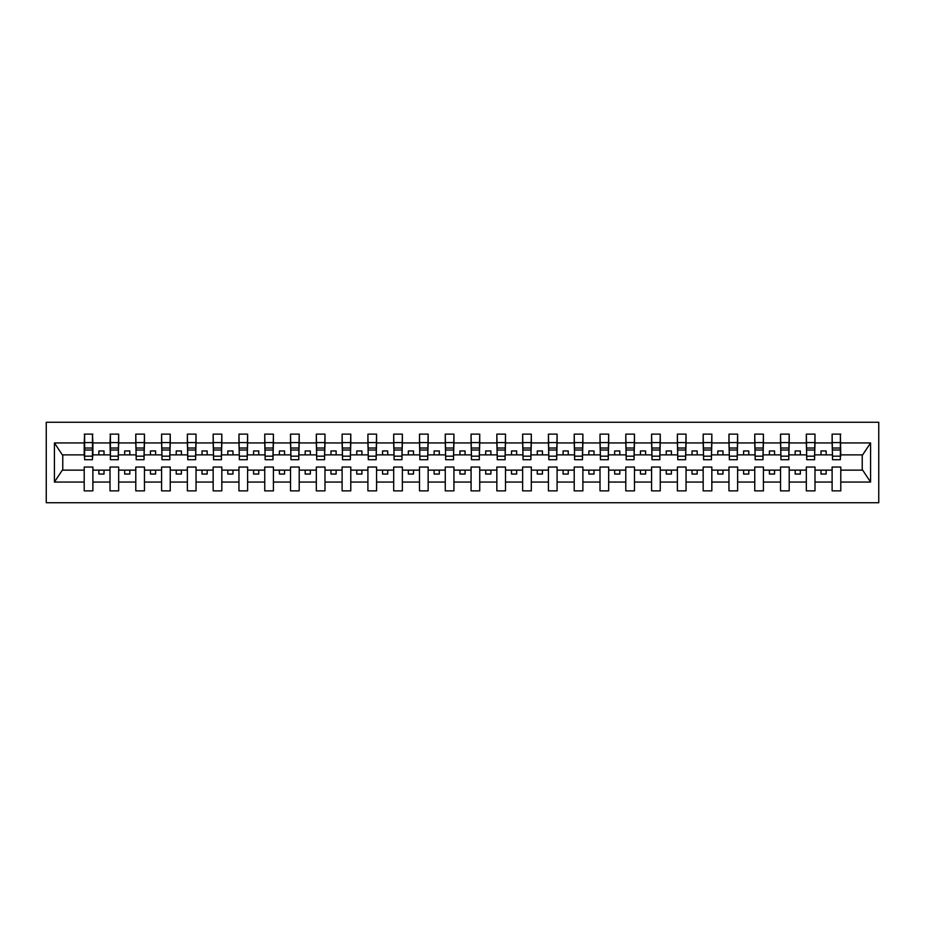 <?xml version="1.0" encoding="UTF-8"?>
<svg xmlns="http://www.w3.org/2000/svg" width="925" height="925" viewBox="0 0 925 925"><rect width="100%" height="100%" fill="white"/><g stroke="black" fill="none" stroke-linecap="round" stroke-linejoin="round"><path stroke-width="1.39" d="M46.25 502.738L878.75 502.738L878.75 422.262L46.25 422.262L46.25 502.738M840.374 457.956L840.79 454.869L862.667 454.869L870.575 442.948L870.575 482.052L840.79 482.052L840.79 467.044L832.118 467.044L832.118 470.131L814.994 470.131L814.994 467.044L806.334 467.044L806.334 470.131L789.21 470.131L789.21 467.044L780.538 467.044L780.538 470.131L763.414 470.131L763.414 467.044L754.754 467.044L754.754 470.131L737.63 470.131L737.63 467.044L728.958 467.044L728.958 470.131L711.834 470.131L711.834 467.044L703.173 467.044L703.173 470.131L686.049 470.131L686.049 467.044L677.378 467.044L677.378 470.131L660.253 470.131L660.253 467.044L651.593 467.044L651.593 470.131L634.469 470.131L634.469 467.044L625.797 467.044L625.797 470.131L608.673 470.131L608.673 467.044L600.013 467.044L600.013 470.131L582.889 470.131L582.889 467.044L574.217 467.044L574.217 470.131L557.093 470.131L557.093 467.044L548.433 467.044L548.433 470.131L531.308 470.131L531.308 467.044L522.637 467.044L522.637 470.131L505.512 470.131L505.512 467.044L496.852 467.044L496.852 470.131L479.728 470.131L479.728 467.044L471.068 467.044L471.068 470.131L453.932 470.131L453.932 467.044L445.272 467.044L445.272 470.131L428.148 470.131L428.148 467.044L419.488 467.044L419.488 470.131L402.363 470.131L402.363 467.044L393.692 467.044L393.692 470.131L376.567 470.131L376.567 467.044L367.907 467.044L367.907 470.131L350.783 470.131L350.783 467.044L342.111 467.044L342.111 470.131L324.987 470.131L324.987 467.044L316.327 467.044L316.327 470.131L299.203 470.131L299.203 467.044L290.531 467.044L290.531 470.131L273.407 470.131L273.407 467.044L264.747 467.044L264.747 470.131L247.623 470.131L247.623 467.044L238.951 467.044L238.951 470.131L221.827 470.131L221.827 467.044L213.166 467.044L213.166 470.131L196.042 470.131L196.042 467.044L187.37 467.044L187.37 470.131L170.246 470.131L170.246 467.044L161.586 467.044L161.586 470.131L144.462 470.131L144.462 467.044L135.79 467.044L135.79 470.131L118.666 470.131L118.666 467.044L110.006 467.044L110.006 470.131L92.882 470.131L92.882 467.044L84.21 467.044L84.21 470.131L62.333 470.131L54.425 482.052L54.425 442.948L62.333 454.869L84.21 454.869L84.21 442.948L54.425 442.948M840.79 482.052L840.79 490.874L832.118 490.874L832.118 470.131M832.118 482.052L814.994 482.052L814.994 490.874L806.334 490.874L806.334 470.131M814.994 482.052L814.994 470.131M806.334 482.052L789.21 482.052L789.21 490.874L780.538 490.874L780.538 470.131M789.21 482.052L789.21 470.131M780.538 482.052L763.414 482.052L763.414 490.874L754.754 490.874L754.754 470.131M763.414 482.052L763.414 470.131M754.754 482.052L737.63 482.052L737.63 490.874L728.958 490.874L728.958 470.131M737.63 482.052L737.63 470.131M728.958 482.052L711.834 482.052L711.834 490.874L703.173 490.874L703.173 470.131M711.834 482.052L711.834 470.131M703.173 482.052L686.049 482.052L686.049 490.874L677.378 490.874L677.378 470.131M686.049 482.052L686.049 470.131M677.378 482.052L660.253 482.052L660.253 490.874L651.593 490.874L651.593 470.131M660.253 482.052L660.253 470.131M651.593 482.052L634.469 482.052L634.469 490.874L625.797 490.874L625.797 470.131M634.469 482.052L634.469 470.131M625.797 482.052L608.673 482.052L608.673 490.874L600.013 490.874L600.013 470.131M608.673 482.052L608.673 470.131M600.013 482.052L582.889 482.052L582.889 490.874L574.217 490.874L574.217 470.131M582.889 482.052L582.889 470.131M574.217 482.052L557.093 482.052L557.093 490.874L548.433 490.874L548.433 470.131M557.093 482.052L557.093 470.131M548.433 482.052L531.308 482.052L531.308 490.874L522.637 490.874L522.637 470.131M531.308 482.052L531.308 470.131M522.637 482.052L505.512 482.052L505.512 490.874L496.852 490.874L496.852 470.131M505.512 482.052L505.512 470.131M496.852 482.052L479.728 482.052L479.728 490.874L471.068 490.874L471.068 470.131M479.728 482.052L479.728 470.131M471.068 482.052L453.932 482.052L453.932 490.874L445.272 490.874L445.272 470.131M453.932 482.052L453.932 470.131M445.272 482.052L428.148 482.052L428.148 490.874L419.488 490.874L419.488 470.131M428.148 482.052L428.148 470.131M419.488 482.052L402.363 482.052L402.363 490.874L393.692 490.874L393.692 470.131M402.363 482.052L402.363 470.131M393.692 482.052L376.567 482.052L376.567 490.874L367.907 490.874L367.907 470.131M376.567 482.052L376.567 470.131M367.907 482.052L350.783 482.052L350.783 490.874L342.111 490.874L342.111 470.131M350.783 482.052L350.783 470.131M342.111 482.052L324.987 482.052L324.987 490.874L316.327 490.874L316.327 470.131M324.987 482.052L324.987 470.131M316.327 482.052L299.203 482.052L299.203 490.874L290.531 490.874L290.531 470.131M299.203 482.052L299.203 470.131M290.531 482.052L273.407 482.052L273.407 490.874L264.747 490.874L264.747 470.131M273.407 482.052L273.407 470.131M264.747 482.052L247.623 482.052L247.623 490.874L238.951 490.874L238.951 470.131M247.623 482.052L247.623 470.131M238.951 482.052L221.827 482.052L221.827 490.874L213.166 490.874L213.166 470.131M221.827 482.052L221.827 470.131M213.166 482.052L196.042 482.052L196.042 490.874L187.37 490.874L187.37 470.131M196.042 482.052L196.042 470.131M187.37 482.052L170.246 482.052L170.246 490.874L161.586 490.874L161.586 470.131M170.246 482.052L170.246 470.131M161.586 482.052L144.462 482.052L144.462 490.874L135.79 490.874L135.79 470.131M144.462 482.052L144.462 470.131M135.79 482.052L118.666 482.052L118.666 490.874L110.006 490.874L110.006 470.131M118.666 482.052L118.666 470.131M832.535 456.152L840.374 456.152L840.374 459.713L832.535 459.713L832.118 434.126L832.118 442.948L814.994 442.948L814.59 457.956M832.535 457.956L832.118 442.948M806.739 456.152L814.59 456.152L814.59 459.713L806.739 459.713L806.334 434.126L806.334 442.948L789.21 442.948L788.794 457.956M806.739 457.956L806.334 442.948M780.954 456.152L788.794 456.152L788.794 459.713L780.954 459.713L780.538 434.126L780.538 442.948L763.414 442.948L763.009 457.956M780.954 457.956L780.538 442.948M755.17 456.152L763.009 456.152L763.009 459.713L755.17 459.713L754.754 434.126L754.754 442.948L737.63 442.948L737.213 457.956M755.17 457.956L754.754 442.948M729.374 456.152L737.213 456.152L737.213 459.713L729.374 459.713L728.958 434.126L728.958 442.948L711.834 442.948L711.429 457.956M729.374 457.956L728.958 442.948M703.59 456.152L711.429 456.152L711.429 459.713L703.59 459.713L703.173 434.126L703.173 442.948L686.049 442.948L685.633 457.956M703.59 457.956L703.173 442.948M677.794 456.152L685.633 456.152L685.633 459.713L677.794 459.713L677.378 434.126L677.378 442.948L660.253 442.948L659.849 457.956M677.794 457.956L677.378 442.948M652.009 456.152L659.849 456.152L659.849 459.713L652.009 459.713L651.593 434.126L651.593 442.948L634.469 442.948L634.053 457.956M652.009 457.956L651.593 442.948M626.213 456.152L634.053 456.152L634.053 459.713L626.213 459.713L625.797 434.126L625.797 442.948L608.673 442.948L608.268 457.956M626.213 457.956L625.797 442.948M600.429 456.152L608.268 456.152L608.268 459.713L600.429 459.713L600.013 434.126L600.013 442.948L582.889 442.948L582.472 457.956M600.429 457.956L600.013 442.948M574.633 456.152L582.472 456.152L582.472 459.713L574.633 459.713L574.217 434.126L574.217 442.948L557.093 442.948L556.688 457.956M574.633 457.956L574.217 442.948M548.849 456.152L556.688 456.152L556.688 459.713L548.849 459.713L548.433 434.126L548.433 442.948L531.308 442.948L530.892 457.956M548.849 457.956L548.433 442.948M523.053 456.152L530.892 456.152L530.892 459.713L523.053 459.713L522.637 434.126L522.637 442.948L505.512 442.948L505.108 457.956M523.053 457.956L522.637 442.948M497.268 456.152L505.108 456.152L505.108 459.713L497.268 459.713L496.852 434.126L496.852 442.948L479.728 442.948L479.312 457.956M497.268 457.956L496.852 442.948M471.472 456.152L479.312 456.152L479.312 459.713L471.472 459.713L471.068 434.126L471.068 442.948L453.932 442.948L453.528 457.956M471.472 457.956L471.068 442.948M445.688 456.152L453.528 456.152L453.528 459.713L445.688 459.713L445.272 434.126L445.272 442.948L428.148 442.948L427.732 457.956M445.688 457.956L445.272 442.948M419.892 456.152L427.732 456.152L427.732 459.713L419.892 459.713L419.488 434.126L419.488 442.948L402.363 442.948L401.947 457.956M419.892 457.956L419.488 442.948M394.108 456.152L401.947 456.152L401.947 459.713L394.108 459.713L393.692 434.126L393.692 442.948L376.567 442.948L376.151 457.956M394.108 457.956L393.692 442.948M368.312 456.152L376.151 456.152L376.151 459.713L368.312 459.713L367.907 434.126L367.907 442.948L350.783 442.948L350.367 457.956M368.312 457.956L367.907 442.948M342.528 456.152L350.367 456.152L350.367 459.713L342.528 459.713L342.111 434.126L342.111 442.948L324.987 442.948L324.571 457.956M342.528 457.956L342.111 442.948M316.732 456.152L324.571 456.152L324.571 459.713L316.732 459.713L316.327 434.126L316.327 442.948L299.203 442.948L298.787 457.956M316.732 457.956L316.327 442.948M290.947 456.152L298.787 456.152L298.787 459.713L290.947 459.713L290.531 434.126L290.531 442.948L273.407 442.948L272.991 457.956M290.947 457.956L290.531 442.948M265.151 456.152L272.991 456.152L272.991 459.713L265.151 459.713L264.747 434.126L264.747 442.948L247.623 442.948L247.206 457.956M265.151 457.956L264.747 442.948M239.367 456.152L247.206 456.152L247.206 459.713L239.367 459.713L238.951 434.126L238.951 442.948L221.827 442.948L221.41 457.956M239.367 457.956L238.951 442.948M213.571 456.152L221.41 456.152L221.41 459.713L213.571 459.713L213.166 434.126L213.166 442.948L196.042 442.948L195.626 457.956M213.571 457.956L213.166 442.948M187.787 456.152L195.626 456.152L195.626 459.713L187.787 459.713L187.37 434.126L187.37 442.948L170.246 442.948L169.83 457.956M187.787 457.956L187.37 442.948M161.991 456.152L169.83 456.152L169.83 459.713L161.991 459.713L161.586 434.126L161.586 442.948L144.462 442.948L144.046 457.956M161.991 457.956L161.586 442.948M136.206 456.152L144.046 456.152L144.046 459.713L136.206 459.713L135.79 434.126L135.79 442.948L118.666 442.948L118.261 457.956M136.206 457.956L135.79 442.948M110.41 456.152L118.261 456.152L118.261 459.713L110.41 459.713L110.41 434.126L110.006 442.948L92.882 442.948L92.465 434.126L92.465 459.713L84.626 459.713L84.626 450.024L92.465 450.024M110.41 457.956L110.006 442.948M110.006 482.052L92.882 482.052L92.882 490.874L84.21 490.874L84.21 470.131M92.882 482.052L92.882 470.131M84.626 450.024L84.626 434.126L84.21 442.948M84.21 454.869L84.626 457.956M840.79 454.869L840.374 434.126L840.374 456.152M806.334 434.126L814.994 434.126L814.994 442.948M780.538 434.126L789.21 434.126L789.21 442.948M754.754 434.126L763.414 434.126L763.414 442.948M728.958 434.126L737.63 434.126L737.63 442.948M703.173 434.126L711.834 434.126L711.834 442.948M677.378 434.126L686.049 434.126L686.049 442.948M651.593 434.126L660.253 434.126L660.253 442.948M625.797 434.126L634.469 434.126L634.469 442.948M600.013 434.126L608.673 434.126L608.673 442.948M574.217 434.126L582.889 434.126L582.889 442.948M548.433 434.126L557.093 434.126L557.093 442.948M522.637 434.126L531.308 434.126L531.308 442.948M496.852 434.126L505.512 434.126L505.512 442.948M471.068 434.126L479.728 434.126L479.728 442.948M445.272 434.126L453.932 434.126L453.932 442.948M419.488 434.126L428.148 434.126L428.148 442.948M393.692 434.126L402.363 434.126L402.363 442.948M367.907 434.126L376.567 434.126L376.567 442.948M342.111 434.126L350.783 434.126L350.783 442.948M316.327 434.126L324.987 434.126L324.987 442.948M290.531 434.126L299.203 434.126L299.203 442.948M264.747 434.126L273.407 434.126L273.407 442.948M238.951 434.126L247.623 434.126L247.623 442.948M213.166 434.126L221.827 434.126L221.827 442.948M187.37 434.126L196.042 434.126L196.042 442.948M161.586 434.126L170.246 434.126L170.246 442.948M135.79 434.126L144.462 434.126L144.462 442.948M110.006 434.126L118.666 434.126L118.666 442.948M870.575 442.948L840.79 442.948M84.21 482.052L54.425 482.052M84.21 434.126L92.882 434.126M832.118 434.126L840.79 434.126M832.118 454.869L826.141 454.869L826.141 450.949L820.984 450.949L820.984 454.869L826.141 454.869M820.984 454.869L814.994 454.869M820.984 470.131L820.984 474.051L826.141 474.051L826.141 470.131M806.334 454.869L800.345 454.869L800.345 450.949L795.188 450.949L795.188 454.869L800.345 454.869M795.188 454.869L789.21 454.869M795.188 470.131L795.188 474.051L800.345 474.051L800.345 470.131M780.538 454.869L774.56 454.869L774.56 450.949L769.403 450.949L769.403 454.869L774.56 454.869M769.403 454.869L763.414 454.869M769.403 470.131L769.403 474.051L774.56 474.051L774.56 470.131M754.754 454.869L748.764 454.869L748.764 450.949L743.607 450.949L743.607 454.869L748.764 454.869M743.607 454.869L737.63 454.869M743.607 470.131L743.607 474.051L748.764 474.051L748.764 470.131M728.958 454.869L722.98 454.869L722.98 450.949L717.823 450.949L717.823 454.869L722.98 454.869M717.823 454.869L711.834 454.869M717.823 470.131L717.823 474.051L722.98 474.051L722.98 470.131M703.173 454.869L697.184 454.869L697.184 450.949L692.027 450.949L692.027 454.869L697.184 454.869M692.027 454.869L686.049 454.869M692.027 470.131L692.027 474.051L697.184 474.051L697.184 470.131M677.378 454.869L671.4 454.869L671.4 450.949L666.243 450.949L666.243 454.869L671.4 454.869M666.243 454.869L660.253 454.869M666.243 470.131L666.243 474.051L671.4 474.051L671.4 470.131M651.593 454.869L645.604 454.869L645.604 450.949L640.447 450.949L640.447 454.869L645.604 454.869M640.447 454.869L634.469 454.869M640.447 470.131L640.447 474.051L645.604 474.051L645.604 470.131M625.797 454.869L619.819 454.869L619.819 450.949L614.663 450.949L614.663 454.869L619.819 454.869M614.663 454.869L608.673 454.869M614.663 470.131L614.663 474.051L619.819 474.051L619.819 470.131M600.013 454.869L594.023 454.869L594.023 450.949L588.867 450.949L588.867 454.869L594.023 454.869M588.867 454.869L582.889 454.869M588.867 470.131L588.867 474.051L594.023 474.051L594.023 470.131M574.217 454.869L568.239 454.869L568.239 450.949L563.082 450.949L563.082 454.869L568.239 454.869M563.082 454.869L557.093 454.869M563.082 470.131L563.082 474.051L568.239 474.051L568.239 470.131M548.433 454.869L542.443 454.869L542.443 450.949L537.286 450.949L537.286 454.869L542.443 454.869M537.286 454.869L531.308 454.869M537.286 470.131L537.286 474.051L542.443 474.051L542.443 470.131M522.637 454.869L516.659 454.869L516.659 450.949L511.502 450.949L511.502 454.869L516.659 454.869M511.502 454.869L505.512 454.869M511.502 470.131L511.502 474.051L516.659 474.051L516.659 470.131M496.852 454.869L490.874 454.869L490.874 450.949L485.706 450.949L485.706 454.869L490.874 454.869M485.706 454.869L479.728 454.869M485.706 470.131L485.706 474.051L490.874 474.051L490.874 470.131M471.068 454.869L465.078 454.869L465.078 450.949L459.922 450.949L459.922 454.869L465.078 454.869M459.922 454.869L453.932 454.869M459.922 470.131L459.922 474.051L465.078 474.051L465.078 470.131M445.272 454.869L439.294 454.869L439.294 450.949L434.126 450.949L434.126 454.869L439.294 454.869M434.126 454.869L428.148 454.869M434.126 470.131L434.126 474.051L439.294 474.051L439.294 470.131M419.488 454.869L413.498 454.869L413.498 450.949L408.341 450.949L408.341 454.869L413.498 454.869M408.341 454.869L402.363 454.869M408.341 470.131L408.341 474.051L413.498 474.051L413.498 470.131M393.692 454.869L387.714 454.869L387.714 450.949L382.557 450.949L382.557 454.869L387.714 454.869M382.557 454.869L376.567 454.869M382.557 470.131L382.557 474.051L387.714 474.051L387.714 470.131M367.907 454.869L361.918 454.869L361.918 450.949L356.761 450.949L356.761 454.869L361.918 454.869M356.761 454.869L350.783 454.869M356.761 470.131L356.761 474.051L361.918 474.051L361.918 470.131M342.111 454.869L336.133 454.869L336.133 450.949L330.977 450.949L330.977 454.869L336.133 454.869M330.977 454.869L324.987 454.869M330.977 470.131L330.977 474.051L336.133 474.051L336.133 470.131M316.327 454.869L310.337 454.869L310.337 450.949L305.181 450.949L305.181 454.869L310.337 454.869M305.181 454.869L299.203 454.869M305.181 470.131L305.181 474.051L310.337 474.051L310.337 470.131M290.531 454.869L284.553 454.869L284.553 450.949L279.396 450.949L279.396 454.869L284.553 454.869M279.396 454.869L273.407 454.869M279.396 470.131L279.396 474.051L284.553 474.051L284.553 470.131M264.747 454.869L258.757 454.869L258.757 450.949L253.6 450.949L253.6 454.869L258.757 454.869M253.6 454.869L247.623 454.869M253.6 470.131L253.6 474.051L258.757 474.051L258.757 470.131M238.951 454.869L232.973 454.869L232.973 450.949L227.816 450.949L227.816 454.869L232.973 454.869M227.816 454.869L221.827 454.869M227.816 470.131L227.816 474.051L232.973 474.051L232.973 470.131M213.166 454.869L207.177 454.869L207.177 450.949L202.02 450.949L202.02 454.869L207.177 454.869M202.02 454.869L196.042 454.869M202.02 470.131L202.02 474.051L207.177 474.051L207.177 470.131M187.37 454.869L181.392 454.869L181.392 450.949L176.236 450.949L176.236 454.869L181.392 454.869M176.236 454.869L170.246 454.869M176.236 470.131L176.236 474.051L181.392 474.051L181.392 470.131M161.586 454.869L155.597 454.869L155.597 450.949L150.44 450.949L150.44 454.869L155.597 454.869M150.44 454.869L144.462 454.869M150.44 470.131L150.44 474.051L155.597 474.051L155.597 470.131M135.79 454.869L129.812 454.869L129.812 450.949L124.655 450.949L124.655 454.869L129.812 454.869M124.655 454.869L118.666 454.869M124.655 470.131L124.655 474.051L129.812 474.051L129.812 470.131M110.006 454.869L104.016 454.869L104.016 450.949L98.859 450.949L98.859 454.869L104.016 454.869M98.859 454.869L92.882 454.869L92.882 442.948M98.859 470.131L98.859 474.051L104.016 474.051L104.016 470.131M92.882 454.869L92.465 457.956M870.575 482.052L862.667 470.131L840.79 470.131M62.761 454.869L62.761 470.131M862.239 470.131L862.239 454.869M84.626 448.012L92.465 448.012M118.666 434.126L118.261 456.152M110.41 450.024L118.261 450.024M110.41 448.012L118.261 448.012M144.462 434.126L144.046 456.152M136.206 450.024L144.046 450.024M136.206 448.012L144.046 448.012M170.246 434.126L169.83 456.152M161.991 450.024L169.83 450.024M161.991 448.012L169.83 448.012M196.042 434.126L195.626 456.152M187.787 450.024L195.626 450.024M187.787 448.012L195.626 448.012M221.827 434.126L221.41 456.152M213.571 450.024L221.41 450.024M213.571 448.012L221.41 448.012M247.623 434.126L247.206 456.152M239.367 450.024L247.206 450.024M239.367 448.012L247.206 448.012M273.407 434.126L272.991 456.152M265.151 450.024L272.991 450.024M265.151 448.012L272.991 448.012M299.203 434.126L298.787 456.152M290.947 450.024L298.787 450.024M290.947 448.012L298.787 448.012M324.987 434.126L324.571 456.152M316.732 450.024L324.571 450.024M316.732 448.012L324.571 448.012M350.783 434.126L350.367 456.152M342.528 450.024L350.367 450.024M342.528 448.012L350.367 448.012M376.567 434.126L376.151 456.152M368.312 450.024L376.151 450.024M368.312 448.012L376.151 448.012M402.363 434.126L401.947 456.152M394.108 450.024L401.947 450.024M394.108 448.012L401.947 448.012M428.148 434.126L427.732 456.152M419.892 450.024L427.732 450.024M419.892 448.012L427.732 448.012M453.932 434.126L453.528 456.152M445.688 450.024L453.528 450.024M445.688 448.012L453.528 448.012M479.728 434.126L479.312 456.152M471.472 450.024L479.312 450.024M471.472 448.012L479.312 448.012M505.512 434.126L505.108 456.152M497.268 450.024L505.108 450.024M497.268 448.012L505.108 448.012M531.308 434.126L530.892 456.152M523.053 450.024L530.892 450.024M523.053 448.012L530.892 448.012M557.093 434.126L556.688 456.152M548.849 450.024L556.688 450.024M548.849 448.012L556.688 448.012M582.889 434.126L582.472 456.152M574.633 450.024L582.472 450.024M574.633 448.012L582.472 448.012M608.673 434.126L608.268 456.152M600.429 450.024L608.268 450.024M600.429 448.012L608.268 448.012M634.469 434.126L634.053 456.152M626.213 450.024L634.053 450.024M626.213 448.012L634.053 448.012M660.253 434.126L659.849 456.152M652.009 450.024L659.849 450.024M652.009 448.012L659.849 448.012M686.049 434.126L685.633 456.152M677.794 450.024L685.633 450.024M677.794 448.012L685.633 448.012M711.834 434.126L711.429 456.152M703.59 450.024L711.429 450.024M703.59 448.012L711.429 448.012M737.63 434.126L737.213 456.152M729.374 450.024L737.213 450.024M729.374 448.012L737.213 448.012M763.414 434.126L763.009 456.152M755.17 450.024L763.009 450.024M755.17 448.012L763.009 448.012M789.21 434.126L788.794 456.152M780.954 450.024L788.794 450.024M780.954 448.012L788.794 448.012M814.994 434.126L814.59 456.152M806.739 450.024L814.59 450.024M806.739 448.012L814.59 448.012M832.535 450.024L840.374 450.024M832.535 448.012L840.374 448.012M84.626 456.152L92.465 456.152M84.626 442.589L92.465 442.589M110.41 442.589L118.261 442.589M136.206 442.589L144.046 442.589M161.991 442.589L169.83 442.589M187.787 442.589L195.626 442.589M213.571 442.589L221.41 442.589M239.367 442.589L247.206 442.589M265.151 442.589L272.991 442.589M290.947 442.589L298.787 442.589M316.732 442.589L324.571 442.589M342.528 442.589L350.367 442.589M368.312 442.589L376.151 442.589M394.108 442.589L401.947 442.589M419.892 442.589L427.732 442.589M445.688 442.589L453.528 442.589M471.472 442.589L479.312 442.589M497.268 442.589L505.108 442.589M523.053 442.589L530.892 442.589M548.849 442.589L556.688 442.589M574.633 442.589L582.472 442.589M600.429 442.589L608.268 442.589M626.213 442.589L634.053 442.589M652.009 442.589L659.849 442.589M677.794 442.589L685.633 442.589M703.59 442.589L711.429 442.589M729.374 442.589L737.213 442.589M755.17 442.589L763.009 442.589M780.954 442.589L788.794 442.589M806.739 442.589L814.59 442.589M832.535 442.589L840.374 442.589"/></g></svg>
